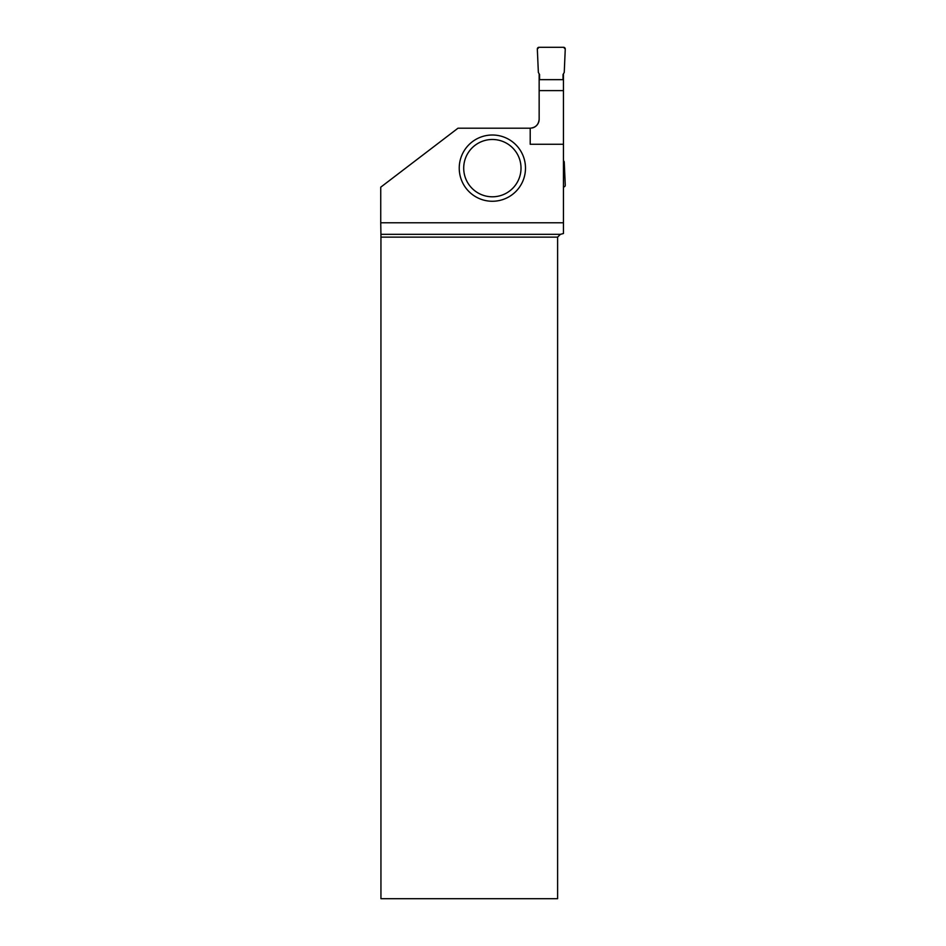<?xml version="1.0" encoding="UTF-8"?>
<svg xmlns="http://www.w3.org/2000/svg" width="946" height="946" viewBox="0 0 946 946"><rect width="100%" height="100%" fill="white"/><g stroke="black" fill="none" stroke-linecap="round" stroke-linejoin="round"><path stroke-width="1.42" d="M539.563 79.653L539.563 74.533L538.357 72.44L537.328 49.05A1.679 1.679 0 0 1 539.007 47.3L563.591 47.3A1.679 1.679 0 0 1 565.259 49.05L564.242 72.44L563.036 74.533L563.036 79.653L563.036 74.533L564.242 72.44L565.259 49.05L563.591 47.3L539.007 47.3L537.328 49.05L538.357 72.44L539.563 74.533L539.563 79.653M563.036 90.615L539.563 90.615M563.449 160.453L564.242 161.825L565.259 185.215A1.679 1.679 0 0 1 563.591 186.965L563.449 186.965M563.449 73.812L563.449 79.653L539.149 79.653L539.149 73.812M532.302 127.947A8.94 8.94 0 0 0 539.149 119.255C538.605 124.671 535.625 127.651 530.209 128.195L530.209 144.277L563.449 144.277L563.449 79.653M563.449 144.277L563.449 222.771L380.741 222.771L380.741 187.178L458.006 128.195L530.209 128.195M560.399 234.336L557.608 237.127L380.942 237.127L380.931 234.336L560.399 234.336L563.449 233.52L563.449 222.771M539.149 119.255L539.149 79.653M557.608 237.127L557.608 898.7L380.942 898.7L380.942 237.127M380.931 234.336L380.741 222.771M525.491 168.14A33.134 33.134 0 0 1 492.358 201.262A33.134 33.134 0 0 1 459.236 168.14A33.134 33.134 0 0 1 492.358 135.006A33.134 33.134 0 0 1 525.491 168.14A33.134 33.134 0 0 1 492.358 201.262A33.134 33.134 0 0 1 459.236 168.14A33.134 33.134 0 0 1 492.358 135.006A33.134 33.134 0 0 1 525.491 168.14M463.706 168.14A28.664 28.664 0 0 0 506.689 192.96A28.664 28.664 0 0 0 506.689 143.319A28.664 28.664 0 0 0 463.706 168.14"/></g></svg>
